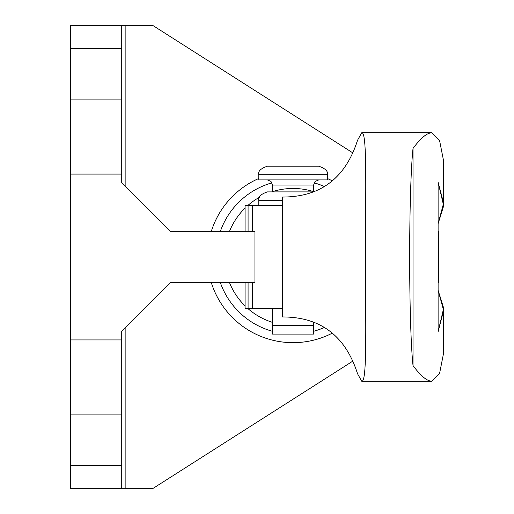 <?xml version="1.0" encoding="UTF-8"?>
<svg xmlns="http://www.w3.org/2000/svg" width="514" height="514" viewBox="0 0 514 514"><rect width="100%" height="100%" fill="white"/><g stroke="black" fill="none" stroke-linecap="round" stroke-linejoin="round"><path stroke-width="0.77" d="M282.552 316.965L282.552 197.035L282.552 316.965C320.466 316.939 345.459 335.854 357.526 373.717L361.695 381.215L357.526 373.717C345.459 335.854 320.466 316.939 282.552 316.965M413.018 148.469C408.546 190.688 408.546 323.312 413.018 365.531L413.018 148.469C420.664 138.073 426.948 132.843 431.882 132.785L439.521 140.283L431.882 132.785C426.948 132.843 420.664 138.073 413.018 148.469L413.018 365.531C408.546 323.312 408.546 190.688 413.018 148.469M365.769 332.057L365.769 181.943M431.882 132.785L361.695 132.785L357.526 140.283C345.459 178.146 320.466 197.061 282.552 197.035C320.466 197.061 345.459 178.146 357.526 140.283L361.695 132.785C367.234 131.128 365.525 188.4 365.493 257C365.525 325.587 367.234 382.853 361.695 381.215L431.882 381.215C426.948 381.157 420.664 375.927 413.018 365.531C420.664 375.927 426.948 381.157 431.882 381.215L439.521 373.717L431.882 381.215M438.114 223.68L443.601 203.216L438.114 182.258L443.678 205.799L438.114 223.68M438.114 331.742L443.621 310.43L438.114 290.32L443.678 308.194L438.114 331.742L438.114 182.258L438.114 331.742M443.678 161.306L439.521 140.283M439.521 373.717L443.678 352.694M274.065 191.15L272.491 191.626L274.065 191.15L272.491 191.626L272.491 185.04L270.987 181.403L267.351 179.9L318.751 179.9L315.121 181.403L313.611 185.04L272.491 185.04L313.611 185.04L313.611 191.626L312.037 191.15M313.611 325.535L272.491 325.535L272.491 334.1L313.611 334.1L313.611 322.239M318.751 166.195L267.351 166.195C260.656 168.528 257.803 171.38 258.786 174.76L327.322 174.76L258.786 174.76L258.786 179.9L327.322 179.9L327.322 174.76C328.305 171.38 325.446 168.528 318.751 166.195M293.051 166.195C260.437 166.195 260.437 166.195 293.051 166.195C325.67 166.195 325.67 166.195 293.051 166.195M299.906 334.1L286.202 334.1M313.264 191.895L267.351 191.895C260.656 194.228 257.803 197.08 258.786 200.46L282.552 200.46L258.786 200.46L258.786 205.6M299.906 325.535L286.202 325.535M352.784 152.851L153.198 25.7L125.146 25.7L125.146 186.267L125.146 25.7L70.322 25.7L70.322 48.657L121.722 48.657L121.722 25.7L153.198 25.7L352.784 152.851L153.198 25.7M125.146 327.733L125.146 488.3L153.198 488.3L352.784 361.149L153.198 488.3L125.146 488.3L125.146 327.733M211.331 231.3A85.665 85.665 0 0 1 258.786 178.487A85.665 85.665 0 0 0 211.331 231.3A85.665 85.665 0 0 1 258.786 178.487M327.322 178.487A85.665 85.665 0 0 1 332.32 180.864A85.665 85.665 0 0 0 327.322 178.487A85.665 85.665 0 0 1 332.32 180.864M121.722 488.3L125.146 488.3L121.722 488.3L121.722 465.343L70.322 465.343L70.322 488.3L121.722 488.3L70.322 488.3L70.322 465.343L121.722 465.343L121.722 414.111L70.322 414.111L70.322 465.343L70.322 414.111L121.722 414.111L121.722 339.921L70.322 339.921L70.322 414.111L70.322 339.921L121.722 339.921L121.722 331.157L170.179 282.7L252.355 282.7L170.179 282.7L121.722 331.157L121.722 488.3M70.322 99.889L121.722 99.889L121.722 48.657L70.322 48.657L70.322 174.079L121.722 174.079L121.722 99.889L70.322 99.889L70.322 25.7L121.722 25.7L121.722 174.079L70.322 174.079L70.322 339.921L70.322 99.889M153.198 488.3L352.784 361.149M121.722 182.843L121.722 174.079L121.722 182.843L170.179 231.3L121.722 182.843L170.179 231.3L252.355 231.3L170.179 231.3L121.722 182.843M324.353 186.537A77.1 77.1 0 0 0 314.112 182.83A77.1 77.1 0 0 1 324.353 186.537M271.996 182.83A77.1 77.1 0 0 0 220.365 231.3A77.1 77.1 0 0 1 271.996 182.83M220.365 282.7A77.1 77.1 0 0 0 272.491 331.305A77.1 77.1 0 0 1 220.365 282.7M313.611 331.305A77.1 77.1 0 0 0 324.353 327.463A77.1 77.1 0 0 1 313.611 331.305M211.331 282.7A85.665 85.665 0 0 0 332.32 333.136A85.665 85.665 0 0 1 211.331 282.7M170.179 282.7L121.722 331.157L170.179 282.7M313.81 191.683A68.535 68.535 0 0 0 271.655 191.895A68.535 68.535 0 0 1 313.81 191.683M259.39 197.305A68.535 68.535 0 0 0 247.722 205.6A68.535 68.535 0 0 1 259.39 197.305M245.082 208.054A68.535 68.535 0 0 0 229.52 231.3A68.535 68.535 0 0 1 245.082 208.054M229.52 282.7A68.535 68.535 0 0 0 245.082 305.946A68.535 68.535 0 0 1 229.52 282.7M247.722 308.4A68.535 68.535 0 0 0 272.491 322.374A68.535 68.535 0 0 1 247.722 308.4M438.114 282.7L438.86 282.7L438.86 231.3L438.114 231.3M252.355 231.3L252.355 205.6L248.082 205.6L248.082 231.3L248.082 205.6L245.082 205.6L282.552 205.6L252.355 205.6L252.355 231.3L254.944 231.3L254.944 282.7L252.355 282.7L252.355 308.4L245.082 308.4L248.082 308.4L248.082 282.7L248.082 308.4L252.355 308.4L252.355 282.7L254.944 282.7L254.944 231.3L252.355 231.3M282.552 308.4L252.355 308.4L282.552 308.4M443.678 308.194L443.678 352.649M443.678 205.806L443.678 161.351M272.491 325.535L272.491 308.4M245.082 231.3L245.082 205.6M245.082 282.7L245.082 308.4"/></g></svg>
